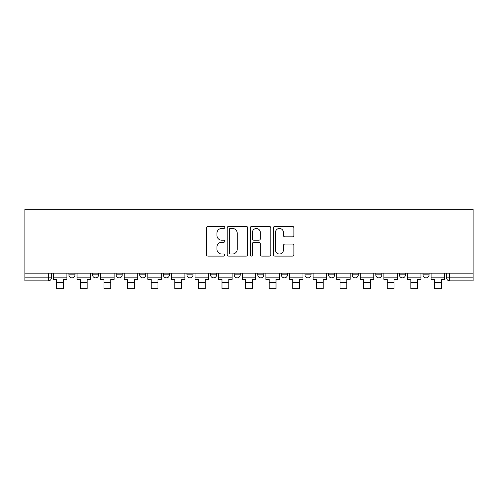 <?xml version="1.0" encoding="UTF-8"?>
<svg xmlns="http://www.w3.org/2000/svg" width="498" height="498" viewBox="0 0 498 498"><rect width="100%" height="100%" fill="white"/><g stroke="black" fill="none" stroke-linecap="round" stroke-linejoin="round"><path stroke-width="0.75" d="M224.791 227.43A1.04 1.04 0 0 0 223.751 226.391L207.971 226.391A1.488 1.488 0 0 0 206.483 227.879L206.483 254.615A1.488 1.488 0 0 0 207.971 256.096L223.751 256.096A1.04 1.04 0 0 0 224.791 255.057A1.04 1.04 0 0 0 223.751 254.017L221.71 254.017A4.756 4.756 0 0 1 216.954 249.268L216.954 247.039A4.756 4.756 0 0 1 221.71 242.283L223.751 242.283A1.04 1.04 0 0 0 224.791 241.244A1.04 1.04 0 0 0 223.751 240.204L221.71 240.204A4.756 4.756 0 0 1 216.954 235.454L216.954 233.226A4.756 4.756 0 0 1 221.71 228.47L223.751 228.47A1.04 1.04 0 0 0 224.791 227.43M328.593 273.172L328.593 274.84L334.644 274.84A3.025 3.025 0 0 1 331.618 277.865A3.025 3.025 0 0 1 328.593 274.84L328.593 273.172M257.777 273.172L257.777 274.84L263.828 274.84A3.025 3.025 0 0 1 260.803 277.865A3.025 3.025 0 0 1 257.777 274.84L257.777 273.172M210.567 273.172L210.567 274.84L216.618 274.84A3.025 3.025 0 0 1 213.592 277.865A3.025 3.025 0 0 1 210.567 274.84L210.567 273.172M186.962 273.172L186.962 274.84L193.012 274.84A3.025 3.025 0 0 1 189.987 277.865A3.025 3.025 0 0 1 186.962 274.84L186.962 273.172M139.751 274.84L139.751 273.172L139.751 274.84A3.025 3.025 0 0 0 142.777 277.865A3.025 3.025 0 0 1 139.751 274.84L145.802 274.84A3.025 3.025 0 0 1 142.777 277.865M92.541 274.84L92.541 273.172L92.541 274.84A3.025 3.025 0 0 0 95.566 277.865A3.025 3.025 0 0 1 92.541 274.84L98.592 274.84A3.025 3.025 0 0 1 95.566 277.865A3.025 3.025 0 0 0 98.592 274.84L98.592 273.172L98.592 274.84M292.407 236.861A1.488 1.488 0 0 0 293.895 235.38L293.895 227.879A1.488 1.488 0 0 0 292.407 226.391L274.884 226.391A1.488 1.488 0 0 0 273.396 227.879L273.396 254.615A1.488 1.488 0 0 0 274.884 256.096L292.407 256.096A1.488 1.488 0 0 0 293.895 254.615L293.895 245.551A1.488 1.488 0 0 0 292.407 244.07L284.906 244.07A1.488 1.488 0 0 0 283.424 245.551L283.424 250.046A3.972 3.972 0 0 1 279.446 254.017A3.972 3.972 0 0 1 275.475 250.046L275.475 232.448A3.972 3.972 0 0 1 279.446 228.47A3.972 3.972 0 0 1 283.424 232.448L283.424 235.38A1.488 1.488 0 0 0 284.906 236.861L292.407 236.861M473.1 273.172L24.9 273.172L24.9 209.316L473.1 209.316L473.1 280.891L449.644 280.891A3.025 3.025 0 0 1 446.619 277.865L473.1 277.865M247.699 227.879A1.488 1.488 0 0 0 246.217 226.391L228.688 226.391A1.488 1.488 0 0 0 227.206 227.879L227.206 254.615A1.488 1.488 0 0 0 228.688 256.096L246.217 256.096A1.488 1.488 0 0 0 247.699 254.615L247.699 227.879M251.783 226.391L269.312 226.391A1.488 1.488 0 0 1 270.794 227.879L270.794 254.615A1.488 1.488 0 0 1 269.312 256.096L261.811 256.096A1.488 1.488 0 0 1 260.323 254.615L260.323 243.771A1.488 1.488 0 0 0 258.842 242.283L253.862 242.283A1.488 1.488 0 0 0 252.38 243.771L252.38 255.057A1.04 1.04 0 0 1 251.341 256.096A1.04 1.04 0 0 1 250.301 255.057L250.301 227.879A1.488 1.488 0 0 1 251.783 226.391M446.619 273.172L446.619 277.865M51.381 273.172L51.381 277.865L51.381 273.172M48.356 273.172L48.356 280.891L24.9 280.891L24.9 277.865L51.381 277.865A3.025 3.025 0 0 1 48.356 280.891A3.025 3.025 0 0 0 51.381 277.865M24.9 273.172L24.9 277.865M429.064 273.172L429.064 274.84A3.025 3.025 0 0 1 426.039 277.865A3.025 3.025 0 0 1 423.014 274.84L429.064 274.84M423.014 273.172L423.014 274.84M405.459 273.172L405.459 274.84A3.025 3.025 0 0 1 402.434 277.865A3.025 3.025 0 0 1 399.408 274.84L405.459 274.84A3.025 3.025 0 0 1 402.434 277.865M399.408 273.172L399.408 274.84M381.854 273.172L381.854 274.84A3.025 3.025 0 0 1 378.829 277.865A3.025 3.025 0 0 1 375.803 274.84L381.854 274.84M375.803 273.172L375.803 274.84M358.249 273.172L358.249 274.84A3.025 3.025 0 0 1 355.223 277.865A3.025 3.025 0 0 1 352.198 274.84A3.025 3.025 0 0 0 355.223 277.865M352.198 273.172L352.198 274.84L358.249 274.84M334.644 273.172L334.644 274.84A3.025 3.025 0 0 1 331.618 277.865M311.038 273.172L311.038 274.84A3.025 3.025 0 0 1 308.013 277.865A3.025 3.025 0 0 1 304.988 274.84L311.038 274.84M304.988 273.172L304.988 274.84M287.433 273.172L287.433 274.84A3.025 3.025 0 0 1 284.408 277.865A3.025 3.025 0 0 1 281.382 274.84L287.433 274.84L287.433 273.172M281.382 273.172L281.382 274.84M263.828 273.172L263.828 274.84M240.223 273.172L240.223 274.84A3.025 3.025 0 0 1 237.197 277.865A3.025 3.025 0 0 1 234.172 274.84L240.223 274.84L240.223 273.172M234.172 273.172L234.172 274.84M216.618 274.84L216.618 273.172L216.618 274.84A3.025 3.025 0 0 1 213.592 277.865M193.012 274.84L193.012 273.172L193.012 274.84A3.025 3.025 0 0 1 189.987 277.865M169.407 273.172L169.407 274.84A3.025 3.025 0 0 1 166.382 277.865A3.025 3.025 0 0 1 163.356 274.84A3.025 3.025 0 0 0 166.382 277.865A3.025 3.025 0 0 0 169.407 274.84L169.407 273.172M163.356 273.172L163.356 274.84L169.407 274.84M145.802 273.172L145.802 274.84M122.197 273.172L122.197 274.84A3.025 3.025 0 0 1 119.171 277.865A3.025 3.025 0 0 1 116.146 274.84L122.197 274.84M116.146 273.172L116.146 274.84M74.986 273.172L74.986 274.84A3.025 3.025 0 0 1 71.961 277.865A3.025 3.025 0 0 1 68.936 274.84A3.025 3.025 0 0 0 71.961 277.865A3.025 3.025 0 0 0 74.986 274.84L74.986 273.172M68.936 273.172L68.936 274.84L74.986 274.84M230.325 228.47A1.04 1.04 0 0 0 229.285 229.51L229.285 252.978A1.04 1.04 0 0 0 230.325 254.017L232.479 254.017A4.756 4.756 0 0 0 237.229 249.268L237.229 233.226A4.756 4.756 0 0 0 232.479 228.47L230.325 228.47M260.323 232.516A3.972 3.972 0 0 0 256.352 228.545A3.972 3.972 0 0 0 252.38 232.516L252.38 238.723A1.488 1.488 0 0 0 253.862 240.204L258.842 240.204A1.488 1.488 0 0 0 260.323 238.723L260.323 232.516M53.423 277.865L66.888 277.865L66.888 279.378L63.563 279.378L63.563 288.684L56.753 288.684L56.753 279.378L53.423 279.378L53.423 273.172M66.888 277.865L66.888 273.172M77.028 277.865L90.493 277.865L90.493 279.378L87.169 279.378L87.169 288.684L80.359 288.684L80.359 279.378L77.028 279.378L77.028 273.172M90.493 277.865L90.493 273.172M100.633 277.865L114.104 277.865L114.104 279.378L110.774 279.378L110.774 288.684L103.964 288.684L103.964 279.378L100.633 279.378L100.633 273.172M114.104 277.865L114.104 273.172M124.239 277.865L137.709 277.865L137.709 279.378L134.379 279.378L134.379 288.684L127.569 288.684L127.569 279.378L124.239 279.378L124.239 273.172M137.709 277.865L137.709 273.172M147.844 277.865L161.315 277.865L161.315 279.378L157.984 279.378L157.984 288.684L151.174 288.684L151.174 279.378L147.844 279.378L147.844 273.172M161.315 277.865L161.315 273.172M171.449 277.865L184.92 277.865L184.92 279.378L181.589 279.378L181.589 288.684L174.779 288.684L174.779 279.378L171.449 279.378L171.449 273.172M184.92 277.865L184.92 273.172M195.054 277.865L208.525 277.865L208.525 279.378L205.195 279.378L205.195 288.684L198.385 288.684L198.385 279.378L195.054 279.378L195.054 273.172M208.525 277.865L208.525 273.172M218.659 277.865L232.13 277.865L232.13 279.378L228.8 279.378L228.8 288.684L221.99 288.684L221.99 279.378L218.659 279.378L218.659 273.172M232.13 277.865L232.13 273.172M242.265 277.865L255.735 277.865L255.735 279.378L252.405 279.378L252.405 288.684L245.595 288.684L245.595 279.378L242.265 279.378L242.265 273.172M255.735 277.865L255.735 273.172M265.87 277.865L279.341 277.865L279.341 279.378L276.01 279.378L276.01 288.684L269.2 288.684L269.2 279.378L265.87 279.378L265.87 273.172M279.341 277.865L279.341 273.172M289.475 277.865L302.946 277.865L302.946 279.378L299.615 279.378L299.615 288.684L292.805 288.684L292.805 279.378L289.475 279.378L289.475 273.172M302.946 277.865L302.946 273.172M313.08 277.865L326.551 277.865L326.551 279.378L323.221 279.378L323.221 288.684L316.411 288.684L316.411 279.378L313.08 279.378L313.08 273.172M326.551 277.865L326.551 273.172M336.685 277.865L350.156 277.865L350.156 279.378L346.826 279.378L346.826 288.684L340.016 288.684L340.016 279.378L336.685 279.378L336.685 273.172M350.156 277.865L350.156 273.172M360.291 277.865L373.761 277.865L373.761 279.378L370.431 279.378L370.431 288.684L363.621 288.684L363.621 279.378L360.291 279.378L360.291 273.172M373.761 277.865L373.761 273.172M383.896 277.865L397.367 277.865L397.367 279.378L394.036 279.378L394.036 288.684L387.226 288.684L387.226 279.378L383.896 279.378L383.896 273.172M397.367 277.865L397.367 273.172M407.507 277.865L420.972 277.865L420.972 279.378L417.641 279.378L417.641 288.684L410.831 288.684L410.831 279.378L407.507 279.378L407.507 273.172M420.972 277.865L420.972 273.172M431.112 277.865L444.577 277.865L444.577 279.378L441.247 279.378L441.247 288.684L434.437 288.684L434.437 279.378L431.112 279.378L431.112 273.172M444.577 277.865L444.577 273.172M449.644 273.172L449.644 280.891M56.753 282.627L63.563 282.627M80.359 282.627L87.169 282.627M103.964 282.627L110.774 282.627M127.569 282.627L134.379 282.627M151.174 282.627L157.984 282.627M174.779 282.627L181.589 282.627M198.385 282.627L205.195 282.627M221.99 282.627L228.8 282.627M245.595 282.627L252.405 282.627M269.2 282.627L276.01 282.627M292.805 282.627L299.615 282.627M316.411 282.627L323.221 282.627M340.016 282.627L346.826 282.627M363.621 282.627L370.431 282.627M387.226 282.627L394.036 282.627M410.831 282.627L417.641 282.627M434.437 282.627L441.247 282.627"/></g></svg>
